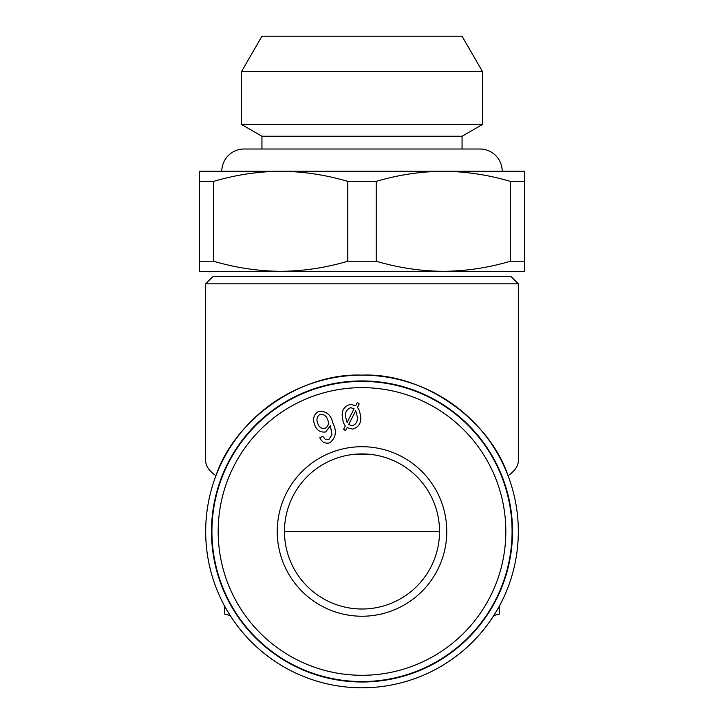 <?xml version="1.0" encoding="UTF-8"?>
<svg xmlns="http://www.w3.org/2000/svg" width="724" height="724" viewBox="0 0 724 724"><rect width="100%" height="100%" fill="white"/><g stroke="black" fill="none" stroke-linecap="round" stroke-linejoin="round"><path stroke-width="1.09" d="M446.762 531.47A84.762 84.762 0 0 1 362 616.233A84.762 84.762 0 0 1 277.238 531.47A84.762 84.762 0 0 1 362 446.708A84.762 84.762 0 0 1 446.762 531.47M439.54 531.47A77.54 77.54 0 0 1 362 609.011A77.54 77.54 0 0 1 284.46 531.47A77.54 77.54 0 0 1 362 453.921A77.54 77.54 0 0 1 439.54 531.47L284.46 531.47M211.924 531.47A150.076 150.076 0 0 1 362 381.385A150.076 150.076 0 0 1 512.076 531.47A150.076 150.076 0 0 1 362 681.546A150.076 150.076 0 0 1 211.924 531.47M319.809 437.748L322.795 436.355L325.311 439.278L328.814 439.685L331.972 434.771L330.352 425.685L325.691 431.957C320.162 432.635 316.478 430.183 314.641 424.617C312.433 418.798 313.827 414.354 318.804 411.277C326.343 410.988 331.049 414.933 332.913 423.106C337.013 431.178 335.954 437.767 329.737 442.862C325.139 443.903 321.836 442.192 319.809 437.748M352.624 429.115L347.04 427.658L345.484 430.671L343.592 429.26L345.276 426.02L343.357 422.535L342.371 417.567C341.357 410.553 344.063 406.164 350.507 404.39L355.683 405.721L357.321 402.535L359.185 403.974L357.475 407.286L359.376 410.436L360.507 415.612C361.602 422.653 358.977 427.151 352.624 429.115M352.262 425.793C356.353 424.192 357.991 421.042 357.185 416.336L355.719 410.743L348.624 424.554L352.262 425.793M354.081 408.798L350.751 407.684C346.534 409.277 344.859 412.49 345.737 417.332L347.077 422.508L354.081 408.798M327.764 419.938C326.479 415.911 323.854 414.065 319.89 414.409C316.913 416.617 316.189 419.567 317.727 423.25C318.886 427.115 321.347 428.825 325.112 428.4C328.28 426.427 329.158 423.612 327.764 419.938M472.546 642.007C457.858 656.623 440.952 667.926 421.83 675.899C402.662 683.782 382.724 687.746 362 687.8C341.276 687.746 321.338 683.782 302.17 675.899C283.048 667.926 266.142 656.623 251.454 642.007C236.839 627.319 225.544 610.413 217.562 591.291C209.679 572.132 205.716 552.186 205.67 531.47A156.33 156.33 0 0 1 362 375.132A156.33 156.33 0 0 1 518.33 531.47C518.284 552.186 514.321 572.132 506.438 591.291C498.456 610.413 487.161 627.319 472.546 642.007M372.987 454.708L350.995 454.708M512.529 531.47A150.529 150.529 0 0 1 362 681.999A150.529 150.529 0 0 1 211.471 531.47A150.529 150.529 0 0 1 362 380.933A150.529 150.529 0 0 1 512.529 531.47M508.058 475.731C514.873 493.687 518.303 512.266 518.33 531.47A156.33 156.33 0 0 1 362 687.8A156.33 156.33 0 0 1 205.67 531.47C205.697 512.266 209.127 493.687 215.942 475.731C209.127 470.917 205.697 465.939 205.67 460.799L205.67 283.835L518.33 283.835L518.33 460.799C518.303 465.939 514.873 470.917 508.058 475.731C489.089 418.599 422.137 372.498 362 375.132C301.863 372.498 234.911 418.599 215.942 475.731M205.67 283.835L213.173 276.333L510.827 276.333L518.33 283.835M499.578 605.716L499.578 614.006L493.786 615.563M224.422 605.716L224.422 614.006L230.214 615.563M261.943 36.2L462.057 36.2L482.437 71.513L241.563 71.513L261.943 36.2M221.797 171.271A22.263 22.263 0 0 1 244.06 149.008L261.943 149.008L261.943 136.257L241.563 124.483L482.437 124.483L482.437 71.513M241.563 124.483L241.563 71.513M261.943 136.257L462.057 136.257L482.437 124.483M502.203 171.271A22.263 22.263 0 0 0 479.94 149.008L462.057 149.008L462.057 136.257M347.792 181.389L376.209 181.389L376.209 261.219C398.182 267.744 420.544 271.111 443.296 271.328L280.704 271.328C303.501 271.12 325.863 267.753 347.792 261.219L347.792 181.389C326.452 175.09 304.913 171.733 283.174 171.298L199.417 171.298L199.417 271.328L280.704 271.328C257.952 271.111 235.59 267.744 213.625 261.219L199.417 261.219L199.417 263.02M443.296 271.328L524.583 271.328L524.583 261.219L510.375 261.219C488.456 267.753 466.093 271.12 443.296 271.328M205.67 171.271L518.33 171.271M445.767 171.298L524.583 171.298L524.583 181.389L510.375 181.389C489.035 175.09 467.496 171.733 445.767 171.298L440.826 171.298C418.879 171.751 397.34 175.118 376.209 181.389M283.174 171.298L440.826 171.298M199.417 171.271L524.583 171.271M524.583 261.219L524.583 178.557M510.375 181.389L510.375 261.219M524.583 173.362L524.583 171.298M199.417 181.389L213.625 181.389C234.748 175.118 256.287 171.751 278.233 171.298M213.625 261.219L213.625 181.389M376.209 261.219L347.792 261.219M218.168 531.47A143.832 143.832 0 0 1 362 387.639A143.832 143.832 0 0 1 505.832 531.47A143.832 143.832 0 0 1 362 675.293A143.832 143.832 0 0 1 218.168 531.47M498.148 608.305L499.578 607.952M225.852 608.305L224.422 607.952M214.675 474.808L215.924 475.768M508.076 475.768L509.325 474.808M479.94 149.008L244.06 149.008"/></g></svg>
